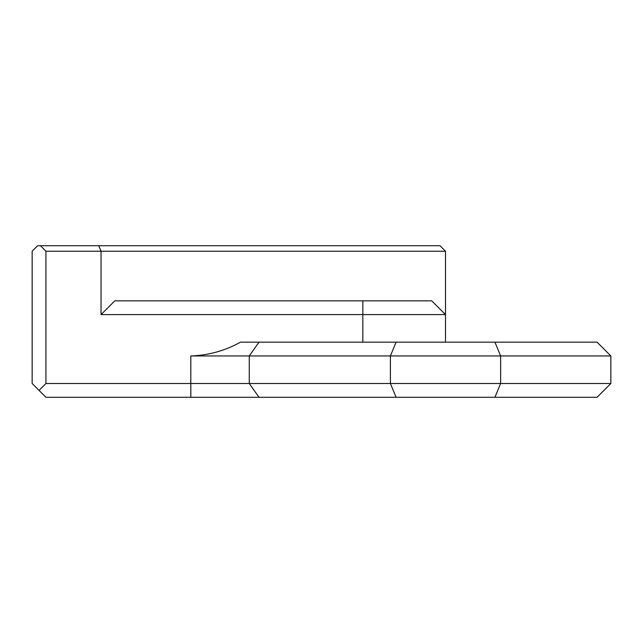 <?xml version="1.0" encoding="UTF-8"?>
<svg xmlns="http://www.w3.org/2000/svg" width="643" height="643" viewBox="0 0 643 643"><rect width="100%" height="100%" fill="white"/><g stroke="black" fill="none" stroke-linecap="round" stroke-linejoin="round"><path stroke-width="0.96" d="M32.15 383.501L32.15 251.228L37.664 245.714L439.997 245.714L445.511 251.228L45.926 251.228L45.926 383.501L610.85 383.501L597.074 397.286L45.926 397.286L32.15 383.501M396.104 342.164L390.389 355.949L190.81 355.949C208.348 355.378 224.913 350.789 240.482 342.164L597.074 342.164L610.85 355.949L390.389 355.949L390.389 383.501L396.104 397.286M494.917 342.164L500.624 355.949L500.624 383.501L494.917 397.286M610.85 355.949L610.85 383.501M445.511 342.164L445.511 314.612L101.039 314.612L114.824 300.836L431.726 300.836L445.511 314.612L445.511 251.228M101.039 314.612L101.039 251.228L98.757 245.714M45.926 383.501L39.038 390.389M45.926 251.228L40.421 245.714M259.008 342.164L249.267 355.949L249.267 383.501L259.008 397.286M190.81 397.286L190.81 355.949M362.837 342.164L362.837 300.836"/></g></svg>
